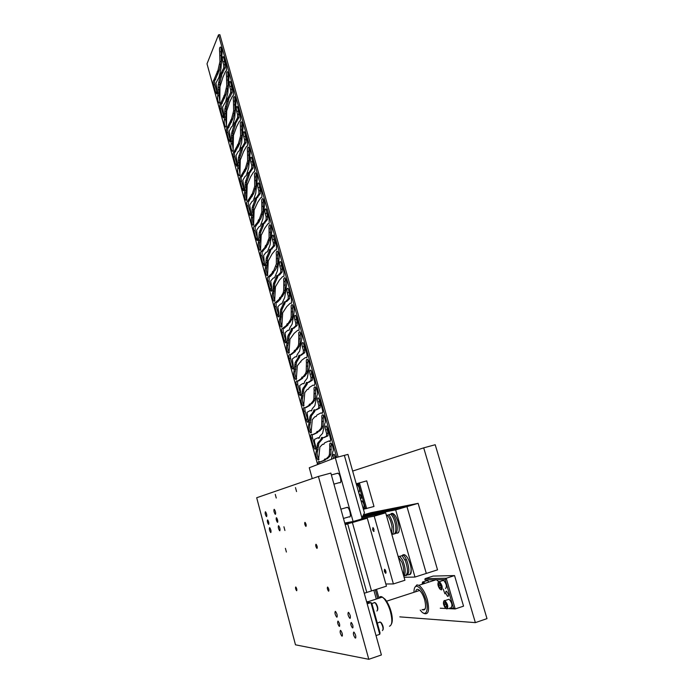 <?xml version="1.0" encoding="UTF-8"?>
<svg xmlns="http://www.w3.org/2000/svg" width="694" height="694" viewBox="0 0 694 694"><rect width="100%" height="100%" fill="white"/><g stroke="black" fill="none" stroke-linecap="round" stroke-linejoin="round"><path stroke-width="1.04" d="M352.396 522.539L344.97 523.883L352.396 522.539L367.282 518.192L386.454 586.161L371.498 590.932L352.396 522.539L345.109 524.378L347.711 523.909L366.788 592.433L371.498 590.932L352.396 522.539M359.483 519.641L367.282 518.192M364.246 593.249L366.788 592.433L347.711 523.909L345.187 524.647M409.373 574.641C413.693 574.719 409.833 557.36 404.697 554.836L402.685 554.931M397.471 533.079C401.531 532.688 397.957 515.98 392.995 513.543L391.19 513.491M404.082 577.295L414.977 577.052L395.675 509.908L362.719 516.267M414.977 577.052L426.307 573.435L406.953 506.611L363.274 515.174L406.953 506.611L418.135 503.35L370.778 512.745L363.422 514.887M395.675 509.908L406.953 506.611L426.307 573.435L437.532 569.852L418.135 503.35M373.997 529.366L372.964 527.535L372.574 529.583L373.615 531.413L373.997 529.366M386.011 572.802L385.144 569.835M386.029 572.619L385.213 569.809M384.519 569.236L384.355 571.292L385.456 573.227L385.838 571.231L385.066 569.601L385.881 572.741M385.873 573.183L384.788 571.153L384.719 569.444M385.977 571.873L385.586 570.52M385.751 572.376L385.161 569.731M385.847 583.984L393.411 583.94L404.923 580.262L385.664 512.831L362.207 517.299M393.411 583.94L374.205 516.171L385.664 512.831M374.205 516.171L361.583 518.539M399.813 616.871L475.364 622.631L486.997 618.632L435.207 444.733L423.704 447.856L352.656 471.07M475.364 622.631L423.704 447.856M376.486 589.336L378.95 598.115M445.999 593.804L447.587 596.372C448.437 596.588 448.645 595.747 448.22 593.838L446.632 591.271C445.791 591.062 445.574 591.904 445.999 593.804M420.217 610.095L421.076 611.136C425.934 617.218 429.048 609.965 425.951 599.868C422.984 591.141 419.775 586.595 416.305 586.222C414.856 586.482 414.084 588.278 413.988 591.618M414.778 587.471L416.903 584.895L418.838 585.32C422.316 587.792 425.136 592.546 427.313 599.581C429.655 610.121 428.632 614.78 424.251 613.557L423.392 612.984M422.03 609.497L422.507 609.809C425.639 610.685 426.368 607.354 424.693 599.833C423.14 594.81 421.128 591.409 418.647 589.631C417.328 588.894 416.374 589.362 415.784 591.036M444.906 593.786L443.197 589.059M438.634 581.615L436.318 579.681L433.238 579.794L432.397 580.939M449.755 607.996L453.52 608.17L445.166 579.62L436.37 579.75M454.544 575.569L446.233 578.258L425.101 578.64L433.091 576.081L454.544 575.569L463.549 606.148L455.212 608.95L447.587 608.569M445.166 579.62L446.233 578.258L455.212 608.95L453.52 608.17M446.051 608.491L440.256 608.204M433.238 579.794L424.902 579.924L425.101 578.64M382.941 597.534L385.17 599.321C387.668 602.453 389.62 606.469 391.017 611.371C392.544 616.966 392.726 621.121 391.555 623.837M389.481 626.205C392.249 625.147 392.57 620.315 390.444 611.709C388.944 606.417 386.844 602.097 384.164 598.722L382.333 597.1C380.815 596.146 379.679 596.519 378.915 598.211M367.187 603.823L370.926 602.609L371.828 603.364L380.043 632.841L379.757 634.316L370.926 602.609L366.805 602.435M376.018 635.574L379.757 634.316M296.546 491.56L295.471 487.604L296.546 491.56M284.922 530.494L283.924 526.763L284.922 530.494M276.255 498.04L275.266 494.354L276.255 498.04M305.976 526.364C306.41 525.297 306.123 523.987 305.108 522.426L304.892 522.365C304.458 523.441 304.753 524.751 305.768 526.304L305.976 526.364M295.696 586.977L295.835 587.037C296.789 588.547 297.075 589.779 296.694 590.733L296.555 590.681C295.609 589.171 295.323 587.939 295.696 586.977M285.408 548.347L286.388 552.042L285.408 548.347M315.926 544.278L316.143 544.348C317.21 545.97 317.514 547.314 317.045 548.373L316.837 548.303C315.761 546.69 315.466 545.345 315.926 544.278M327.559 587.046L327.742 587.124C328.869 588.816 329.182 590.178 328.687 591.201L328.496 591.123C327.377 589.432 327.065 588.07 327.559 587.046M353.767 632.061L354.018 632.173C355.744 634.75 356.213 636.728 355.423 638.107L355.172 637.994C353.446 635.426 352.977 633.449 353.767 632.061M340.459 630.343L340.693 630.438C342.316 632.902 342.767 634.81 342.047 636.164L341.821 636.06C340.199 633.605 339.748 631.696 340.459 630.343M348.353 612.342L348.631 612.455C350.323 614.979 350.782 616.94 350.002 618.354L349.733 618.233C348.05 615.725 347.59 613.765 348.353 612.342M335.297 611.371L335.54 611.475C337.137 613.886 337.579 615.778 336.876 617.157L336.633 617.053C335.046 614.65 334.603 612.75 335.297 611.371M269.55 527.674L269.749 527.735C270.912 529.609 271.276 531.214 270.842 532.55L270.643 532.489C269.48 530.624 269.116 529.019 269.55 527.674M265.342 511.782L265.55 511.834C266.696 513.681 267.051 515.278 266.626 516.622L266.418 516.57C265.273 514.731 264.917 513.135 265.342 511.782M274.113 509.318L274.338 509.379C275.544 511.287 275.908 512.935 275.44 514.323L275.214 514.254C274.017 512.354 273.644 510.706 274.113 509.318M278.476 525.731L278.702 525.8C279.925 527.744 280.298 529.401 279.821 530.771L279.595 530.702C278.381 528.767 278.008 527.11 278.476 525.731M337.943 621.104L338.16 621.199C339.626 623.412 340.034 625.138 339.383 626.378L339.166 626.283C337.709 624.08 337.301 622.353 337.943 621.104M351.129 622.457L351.372 622.561C352.925 624.878 353.35 626.673 352.63 627.94L352.396 627.836C350.843 625.528 350.427 623.733 351.129 622.457M276.351 517.741L276.559 517.802C277.661 519.546 277.999 521.055 277.565 522.304L277.366 522.244C276.264 520.5 275.926 518.999 276.351 517.741M267.502 519.936L267.693 519.988C268.734 521.68 269.064 523.137 268.673 524.36L268.483 524.3C267.442 522.617 267.112 521.159 267.502 519.936M381.405 654.963L330.856 473.082L318.416 476.457L256.693 497.745L295.479 644.813L368.8 659.3L381.405 654.963M368.8 659.3L318.416 476.457M360.273 498.11L360.733 498.57C361.366 498.682 361.496 497.902 361.132 496.219L359.995 494.241L359.388 494.969M363.188 508.45L365.278 508.008L358.529 484.091L356.49 484.672M356.239 483.805L366.718 480.864L373.988 506.481L363.422 509.283M358.529 484.091L359.397 482.894L366.658 508.598L365.278 508.008M276.715 517.95L277.782 521.949M375.185 602.791L375.922 603.32C377.614 605.992 378.161 608.282 377.571 610.2M374.153 602.505L375.393 603.017C377.614 606.834 378.117 609.506 376.911 611.05M380.598 622.275L381.344 622.813C383.062 625.502 383.635 627.81 383.053 629.736M379.54 622.006L380.824 622.509C383.062 626.344 383.591 629.042 382.403 630.594M444.169 601.151L444.021 601.169C442.919 602.618 443.353 604.873 445.314 607.927L446.329 608.56C448.376 608.812 446.112 601.056 444.169 601.151M446.095 608.508L446.945 608.933C448.471 606.86 447.804 604.084 444.932 600.605L444.307 600.484L443.631 601.464M451.117 607.536C452.653 605.454 451.985 602.687 449.105 599.217L447.934 599.607M444.212 604.812L444.108 602.687L445.14 602.73L446.294 604.899L446.398 607.024L445.357 606.972L444.212 604.812L445.938 604.231M446.381 606.634L445.357 606.972M438.651 582.197L438.521 582.205C437.42 583.645 437.827 585.883 439.762 588.928L440.794 589.553C442.807 589.718 440.56 582.014 438.651 582.197M440.525 589.501L441.41 589.926C442.902 587.818 442.252 585.059 439.441 581.65L438.816 581.537L438.131 582.509M445.574 588.564C447.083 586.456 446.424 583.697 443.605 580.305L442.442 580.678M438.703 585.875L438.591 583.741L439.614 583.741L440.742 585.866L440.855 588.009L439.831 588L438.703 585.875L440.447 585.302M440.837 587.671L439.831 588M424.181 583.593L422.629 582.361L422.039 584.287M424.849 583.376L423.47 581.815L422.29 582.604M428.892 582.075L427.513 580.514L426.463 580.852M359.119 492.003C360.091 489.955 359.57 487.63 357.557 485.028L356.82 485.236M363.604 507.895C364.593 505.874 364.064 503.54 362.008 500.886L361.27 501.103M318.364 464.26C318.078 462.135 318.329 461.206 319.101 461.475L320.073 461.874L323.881 460.4L324.723 459.055L327.065 458.812M315.544 448.957L314.885 449.131L313.35 446.259L311.112 438.174C310.53 435.546 310.712 434.279 311.641 434.366L312.552 434.678L316.247 432.891L317.063 431.46L319.283 431.182M312.17 434.704L312.474 437.827L315.735 448.255M314.885 449.131L315.31 449.183C315.874 448.697 315.9 447.413 315.406 445.34L314.469 441.948L314.529 439.363L317.644 437.914L319.11 438.252L319.891 436.248L322.589 433.394L324.887 423.123C326.137 422.377 324.436 415.125 322.988 414.865C321.938 414.674 321.582 415.793 321.903 418.213L323.317 417.857L323.014 426.133L322.363 428.094L319.674 430.983M318.824 459.68L318.017 459.888C316.022 457.233 315.388 454.579 316.117 451.907L317.488 451.551C316.733 453.703 317.236 456.244 318.997 459.185M318.017 459.888L318.52 459.966L319.865 447.057L322.545 444.325L323.794 444.247L324.645 442.841L328.6 441.098L330.084 441.497C330.7 440.968 330.752 439.623 330.223 437.446L327.846 428.935L326.241 426.003C325.208 425.795 324.992 427.131 325.607 430.011L326.588 433.524L328.01 433.169L327.924 435.858L324.445 437.411M308.058 422.004L307.407 422.16L305.933 419.402L303.72 411.386C303.139 408.731 303.313 407.439 304.241 407.517L305.1 407.742L308.691 405.643L309.481 404.142L311.58 403.813M304.787 407.803L305.074 411.056L308.257 421.301M307.407 422.16L307.85 422.212C308.396 421.666 308.422 420.373 307.928 418.309L307.052 412.331L310.071 410.622L311.511 410.848L312.248 408.757L314.868 405.66L317.054 395.094C318.26 394.27 316.611 387.131 315.206 386.914C314.165 386.732 313.801 387.877 314.13 390.349L315.544 390.011L315.284 398.408L314.66 400.447L312.048 403.578M311.294 432.605L310.504 432.804C308.57 430.237 307.954 427.599 308.657 424.902L310.018 424.555C309.298 426.732 309.784 429.248 311.476 432.11M310.504 432.804L311.033 432.865L312.283 419.697L314.876 416.73L316.091 416.556L316.915 415.064L320.758 412.991L322.198 413.286C322.797 412.704 322.84 411.334 322.32 409.174L319.96 400.742L318.425 397.922C317.384 397.731 317.175 399.093 317.791 402L318.763 405.487L320.177 405.14L320.108 407.872L316.629 409.72M300.641 395.302L300.008 395.459L298.585 392.795L296.39 384.858C295.809 382.168 295.982 380.85 296.911 380.919L297.726 381.058L301.213 378.664L301.968 377.076L303.955 376.703M297.483 381.145L297.752 384.537L300.858 394.6M300.008 395.459L300.467 395.485L300.528 391.537L299.643 385.552L302.575 383.591L303.972 383.713L304.692 381.535L307.225 378.204L309.307 367.343C309.966 364.281 309.368 361.574 307.511 359.232C306.462 359.067 306.106 360.247 306.436 362.771L307.85 362.45L307.633 370.96L307.034 373.068L304.51 376.443M303.833 405.799L303.061 405.99C301.187 403.492 300.589 400.88 301.265 398.148L302.627 397.818C301.933 400.022 302.402 402.511 304.024 405.296M303.061 405.99L303.616 406.025L304.77 392.604L307.286 389.395L308.466 389.126L309.255 387.556L312.985 385.161L314.399 385.344C314.981 384.71 315.007 383.322 314.495 381.18L312.161 372.834L310.678 370.119C309.645 369.945 309.437 371.333 310.053 374.274L311.016 377.727L312.43 377.397L312.369 380.165L308.899 382.299M293.293 368.87L292.677 369.008L291.307 366.432L289.138 358.581C288.557 355.849 288.73 354.513 289.65 354.565L290.413 354.634L293.796 351.936L294.534 350.279L296.407 349.854M290.248 354.721L290.491 358.269L293.519 368.15M292.677 369.008L293.154 369.017L293.189 365.018L292.304 359.032L295.15 356.811L296.512 356.829L297.206 354.582L299.652 351.017L301.63 339.86C302.263 336.772 301.682 334.092 299.877 331.819C298.836 331.671 298.481 332.886 298.819 335.462L300.224 335.15L300.051 343.782L299.478 345.959L297.032 349.559M296.442 379.245L295.696 379.418C293.874 376.998 293.293 374.413 293.944 371.646L295.297 371.333C294.638 373.554 295.089 376.018 296.65 378.733M295.696 379.418L296.26 379.445L297.327 365.773L301.673 360.316L305.299 357.61L306.67 357.688C307.234 357.002 307.26 355.588 306.748 353.463L304.432 345.204L303.018 342.584C301.977 342.437 301.769 343.842 302.393 346.818L303.347 350.236L304.753 349.923L304.709 352.726L301.239 355.137M286.015 342.68L285.416 342.81L284.098 340.329L281.946 332.539C281.365 329.78 281.538 328.418 282.458 328.462L286.457 325.469L287.169 323.734L288.973 323.274M283.109 328.514L283.299 332.252L286.249 341.951M285.416 342.81L285.911 342.801L285.928 338.741L285.034 332.756L287.802 330.301L289.129 330.214L289.788 327.88L292.157 324.081L294.03 312.656C294.629 309.541 294.065 306.878 292.33 304.675C291.28 304.536 290.925 305.785 291.272 308.414L292.668 308.119L292.547 316.863L292.001 319.11L289.632 322.944M289.129 352.942L288.4 353.107C286.631 350.765 286.067 348.188 286.683 345.404L288.045 345.1C287.411 347.338 287.845 349.776 289.337 352.431M288.4 353.107L288.982 353.107L289.962 339.192L294.169 333.337L297.683 330.318L299.019 330.301L299.071 326.024L296.789 317.843L295.418 315.319C294.386 315.197 294.178 316.629 294.803 319.63L295.748 323.022L297.153 322.719L297.119 325.555L293.657 328.236M278.806 316.733L278.225 316.854L276.958 314.46L274.824 306.748C274.243 303.963 274.408 302.575 275.318 302.593L279.188 299.244L279.864 297.44L281.66 296.963M276.056 302.506L276.169 306.47L279.049 316.004M278.225 316.854L278.728 316.828L278.728 312.725L277.834 306.731L280.515 304.033L281.807 303.842L284.731 297.414L286.501 285.711C287.082 282.571 286.527 279.925 284.844 277.782C283.803 277.669 283.456 278.953 283.794 281.634L285.199 281.356L285.113 290.205L284.592 292.521L282.302 296.572M281.877 326.891L281.165 327.048C279.465 324.766 278.901 322.216 279.5 319.396L280.853 319.11C280.246 321.365 280.662 323.777 282.102 326.362M281.165 327.048L281.773 327.021L282.658 312.864L286.735 306.627L290.144 303.304L291.445 303.183L291.48 298.845L289.216 290.751L287.906 288.322C286.865 288.218 286.665 289.684 287.29 292.712L288.227 296.06L289.624 295.774L289.606 298.654L286.769 301.474L284.054 301.959L283.751 303.044L285.13 302.757L281.946 309.611L280.853 319.11M271.666 291.038L271.102 291.15L269.879 288.834L267.771 281.2C267.19 278.424 267.346 277.01 268.231 276.949L271.987 273.271L272.638 271.397L274.416 270.894M269.072 276.793L269.116 280.931L271.918 290.292M271.102 291.15L271.623 291.09L271.597 286.943L270.695 280.949L273.306 278.016L274.564 277.73L277.374 271.007L279.049 259.036C279.604 255.869 279.057 253.241 277.435 251.159C276.394 251.063 276.047 252.373 276.394 255.114L277.791 254.845L277.747 263.807L277.253 266.184L275.041 270.46M274.703 301.092L274.009 301.231C272.352 299.019 271.814 296.485 272.378 293.64L273.731 293.362C273.158 295.627 273.557 298.021 274.937 300.545M274.009 301.231L274.633 301.17L275.431 286.787L279.37 280.168L282.675 276.55L283.941 276.325L283.959 271.944L281.712 263.92L280.454 261.577C279.422 261.499 279.222 262.991 279.847 266.054L280.775 269.367L282.172 269.099L282.172 272.005L279.413 275.076L276.741 275.648L276.446 276.776L277.826 276.498L274.746 283.673L273.731 293.362M264.041 265.681L264.579 265.602L264.041 265.681L262.87 263.451L260.779 255.878C260.198 253.119 260.345 251.67 261.213 251.549L264.848 247.55L265.481 245.598L266.479 244.843L267.849 244.583L267.242 245.077M262.115 251.375L262.115 255.626L264.856 264.813M264.579 265.602L263.633 255.409L266.158 252.243L267.381 251.853L270.096 244.843L271.666 232.611C272.195 229.419 271.666 226.808 270.087 224.787C269.055 224.709 268.717 226.053 269.064 228.847L270.46 228.595L270.46 237.66L267.849 244.583M267.589 275.527L266.921 275.657C265.316 273.505 264.787 270.99 265.325 268.118L266.678 267.858C266.123 270.131 266.513 272.499 267.832 274.971M266.921 275.657L267.554 275.57L268.266 260.961L272.083 253.961L275.284 250.057L276.516 249.727L276.507 245.294L273.072 235.101C272.048 235.04 271.848 236.559 272.482 239.647L273.393 242.935L274.789 242.683L274.798 245.624L271.449 249.111M257.049 240.454L257.595 240.341L257.049 240.454L255.921 238.294L253.848 230.79C253.275 228.04 253.414 226.574 254.256 226.383L257.786 222.063L258.385 220.041L259.356 219.2L260.58 219.217L258.897 219.72M255.21 226.209L255.184 230.555L257.856 239.577M257.595 240.341L256.633 230.104L259.079 226.712L260.267 226.227L262.879 218.931L264.362 206.439C264.856 203.229 264.345 200.635 262.818 198.666C261.785 198.605 261.456 199.993 261.803 202.83L263.2 202.596L263.234 211.757L260.727 218.957M259.894 250.326L260.545 250.204L259.894 250.326C258.341 248.235 257.821 245.737 258.341 242.831L259.686 242.588C259.166 244.869 259.53 247.211 260.797 249.632M260.545 250.204L261.178 235.37L264.856 228.005L267.953 223.815L269.159 223.39L269.133 218.905L265.767 208.868C264.744 208.842 264.553 210.386 265.177 213.5L266.088 216.754L267.485 216.511L267.502 219.486L264.249 223.268M250.638 215.366L250.126 215.452L249.042 213.37L246.986 205.936C246.413 203.195 246.543 201.702 247.359 201.442L252.304 193.8L253.666 193.574L248.704 201.217M248.374 201.269L248.322 205.71L250.924 214.567M250.126 215.452L250.681 215.314L250.603 211.028L249.693 205.034L252.061 201.425L253.223 200.844L255.739 193.262L257.118 180.527C257.595 177.291 257.092 174.715 255.609 172.797C254.585 172.745 254.256 174.168 254.62 177.057L256.008 176.84L256.086 186.105L253.666 193.574M253.562 225.116L252.937 225.22C251.428 223.19 250.924 220.709 251.419 217.777L252.755 217.543C252.26 219.833 252.616 222.158 253.831 224.526M252.937 225.22L253.596 225.073L254.143 210.022L257.7 202.292L260.701 197.825L261.872 197.304L261.82 192.776L258.524 182.886C257.509 182.886 257.318 184.457 257.951 187.606L258.853 190.824L260.241 190.598L260.276 193.6L257.118 197.669M243.768 190.607L243.273 190.685L242.223 188.673L240.185 181.308C239.621 178.584 239.734 177.057 240.532 176.736L245.312 168.633L246.674 168.425L241.868 176.519M241.599 176.562C241.026 177.43 241 178.939 241.521 181.099L244.054 189.792M243.273 190.685L243.828 190.52L243.733 186.183L242.822 180.188L245.112 176.363L246.24 175.686L248.66 167.844L249.953 154.857C250.404 151.596 249.909 149.037 248.469 147.163C247.454 147.137 247.133 148.594 247.498 151.535L248.877 151.327L248.999 160.687L246.674 168.425M246.648 200.254L246.049 200.358C244.583 198.38 244.088 195.908 244.557 192.949L245.893 192.732C245.424 195.023 245.763 197.33 246.925 199.655M246.049 200.358L246.717 200.167L247.185 184.899L250.612 176.823L253.518 172.077L254.655 171.47L254.585 166.89L251.358 157.148C250.343 157.182 250.161 158.779 250.794 161.954L251.679 165.146L253.067 164.929L253.119 167.965L250.057 172.312M236.949 166.074L235.466 164.2L233.444 156.905C232.88 154.181 232.984 152.637 233.765 152.246L238.389 143.71L239.751 143.511L235.093 152.047M234.876 152.081C234.286 152.923 234.251 154.458 234.772 156.705L237.253 165.233M236.472 166.144L237.036 165.944L236.932 161.572L236.012 155.577L238.224 151.535L239.326 150.772L241.642 142.652L242.848 129.431C243.273 126.152 242.796 123.601 241.399 121.78C240.393 121.771 240.072 123.263 240.436 126.256L241.824 126.056L241.98 135.512L239.751 143.511M239.803 175.625L239.222 175.721C237.799 173.795 237.313 171.34 237.756 168.356L239.092 168.148L240.081 175.001M239.222 175.721L239.898 175.495L240.28 160.019L243.585 151.596L246.405 146.581L247.506 145.887L247.42 141.255L244.253 131.66C243.247 131.721 243.065 133.343 243.698 136.536L244.583 139.702L245.962 139.503L246.023 142.565L243.065 147.189M230.2 141.767L228.768 139.945L226.764 132.719C226.201 130.012 226.296 128.433 227.059 127.991L231.527 119.004L232.889 118.821L228.387 127.8C227.623 128.243 227.528 129.821 228.092 132.528L230.512 140.899M229.74 141.836L230.313 141.593L230.182 137.178L229.263 131.183L231.406 126.933L232.473 126.082L234.702 117.702L235.813 104.239C236.22 100.942 235.743 98.409 234.39 96.622C233.392 96.64 233.08 98.166 233.453 101.211L234.832 101.029L235.023 110.58L232.889 118.821M233.011 151.223L232.455 151.309C231.076 149.436 230.599 146.989 231.024 143.979L232.351 143.788L233.305 150.581M232.455 151.309L233.141 151.04L233.444 135.365L236.637 126.603L239.352 121.329L240.428 120.539L240.324 115.863L237.209 106.408C236.212 106.494 236.038 108.151 236.671 111.37L237.548 114.501L238.927 114.31L238.996 117.407L236.133 122.3M223.503 117.676L222.132 115.915L220.145 108.75C219.59 106.052 219.677 104.447 220.406 103.944L224.735 94.531L226.088 94.358L221.733 103.77C220.996 104.274 220.909 105.878 221.473 108.568L223.832 116.783M223.069 117.737L223.642 117.468L223.503 113.009L222.574 107.015L225.68 101.619L227.814 92.987L228.847 79.29C229.228 75.976 228.76 73.451 227.45 71.708C226.461 71.742 226.157 73.304 226.53 76.401L227.901 76.227L228.135 85.865L226.088 94.358M226.287 127.045L225.758 127.115C224.414 125.293 223.945 122.864 224.344 119.828L225.68 119.646L226.591 126.377M225.758 127.115L226.444 126.811L226.678 110.936L229.74 101.845L232.369 96.301L233.41 95.434L233.288 90.714L230.234 81.389C229.246 81.51 229.072 83.193 229.714 86.438L230.582 89.543L231.961 89.361L232.039 92.484L229.853 97.151L228.057 97.793M216.875 93.803L215.548 92.094L213.587 84.989C213.032 82.308 213.11 80.686 213.821 80.114L217.994 70.285L219.347 70.12L215.149 79.949C214.429 80.521 214.351 82.144 214.906 84.824L217.205 92.883M216.459 93.864L217.031 93.56L216.875 89.058L215.947 83.063L218.957 77.381L220.996 68.498L221.941 54.574C222.306 51.243 221.846 48.727 220.571 47.027C219.59 47.079 219.295 48.675 219.668 51.816L221.039 51.66L221.308 61.393L219.347 70.12M219.625 103.076L219.113 103.146C217.812 101.367 217.352 98.947 217.734 95.893L219.061 95.72L219.946 102.391M219.113 103.146L219.807 102.799L219.963 86.724L222.913 77.312L225.455 71.517L226.47 70.554L226.331 65.8L223.329 56.604C222.349 56.761 222.175 58.47 222.817 61.731L223.676 64.811L225.056 64.646L225.151 67.795L222.002 73.729L219.955 82.508L219.061 95.72M317.609 464.555L207.003 63.822L218.497 34.847L219.877 34.7L338.125 457.016M375.281 589.726L377.762 598.584M218.497 34.847L336.694 457.398M373.832 590.186L376.313 599.043M223.676 64.811L223.772 67.96L220.64 73.894L218.22 84.798L218.055 93.135L219.382 92.97M223.893 57.376L225.056 64.646M217.734 95.893L218.055 93.135M219.668 51.816L219.946 61.549L217.994 70.285M221.065 47.608L221.039 51.66M224.344 119.828L224.891 108.897L226.999 101.281L228.352 101.098L226.235 108.715L225.68 119.646M228.352 101.098L229.159 97.654M226.999 101.281L227.216 99.65L228.578 99.476M230.582 89.543L230.668 92.666L227.216 99.65M230.79 82.118L231.961 89.361M226.53 76.401L226.764 86.039L224.735 94.531M227.936 72.263L227.901 76.227M231.024 143.979L231.631 133.213L233.817 125.84L235.179 125.649L232.976 133.022L232.351 143.788M235.179 125.649L235.969 122.318M233.817 125.84L234.052 124.252L235.413 124.061M237.548 114.501L237.626 117.598L234.052 124.252M237.756 107.102L238.927 114.31M233.453 101.211L233.652 110.762L231.527 119.004M234.867 97.143L234.832 101.029M237.756 168.356L238.432 157.755L240.705 150.633L242.067 150.433L239.777 157.555L239.092 168.148M242.067 150.433L242.839 147.215M240.705 150.633L240.957 149.08L242.319 148.872M244.583 139.702L244.644 142.773L242.31 146.998L241.191 147.787L240.957 149.08M244.791 132.32L245.962 139.503M240.436 126.256L240.601 135.712L238.389 143.71M241.868 122.274L241.824 126.056M244.557 192.949L245.294 182.531L247.663 175.66L249.025 175.443L246.639 182.314L245.893 192.732M249.025 175.443L249.779 172.355M247.663 175.66L247.923 174.142L249.285 173.925M251.679 165.146L251.731 168.182L249.32 172.181L248.166 172.875L247.923 174.142M251.887 157.79L253.067 164.929M247.498 151.535L247.619 160.904L245.312 168.633M248.92 147.631L248.877 151.327M251.419 217.777L252.217 207.532L254.681 200.922L256.043 200.687L253.57 207.298L252.755 217.543M256.043 200.687L256.78 197.721M254.681 200.922L254.95 199.438L256.32 199.204M258.853 190.824L258.888 193.834L256.398 197.608L255.21 198.206L254.95 199.438M259.053 183.494L260.241 190.598M254.62 177.057L254.707 186.33L252.304 193.8M256.051 173.24L256.008 176.84M258.341 242.831L259.209 232.768L261.759 226.418L263.13 226.175L260.562 232.525L259.686 242.588M263.13 226.175L263.85 223.338M261.759 226.418L262.054 224.969L263.425 224.726M266.088 216.754L266.114 219.729L263.538 223.277L262.323 223.78L262.054 224.969M266.279 209.449L267.485 216.511M255.6 226.14L259.14 221.82L260.042 219.521M261.803 202.83L261.855 211.991L259.356 219.2M263.243 199.083L263.2 202.596M265.325 268.118L266.262 258.237L268.916 252.156L270.287 251.896L267.624 257.977L266.678 267.858M270.287 251.896L270.981 249.198M268.916 252.156L269.211 250.751L270.591 250.491M273.393 242.935L273.41 245.876L270.747 249.181L269.498 249.588L269.211 250.751M273.583 235.656L274.789 242.683M262.558 251.297L266.218 247.298L267.095 245.103M269.064 228.847L269.072 237.912L266.479 244.843M270.504 225.186L270.46 228.595M276.446 276.776L273.384 283.95L272.872 291.359L274.225 291.09M278.173 275.318L277.826 276.498M280.775 269.367L280.775 272.282L278.025 275.344M280.957 262.115L282.172 269.099M272.378 293.64L272.872 291.359M271.987 273.271L273.349 273.011L270.252 276.559L268.899 276.828M273.349 273.011L274.208 270.938M276.394 255.114L276.359 264.076L273.67 270.721M277.843 251.54L277.791 254.845M283.751 303.044L280.576 309.897L280.02 317.184L281.374 316.898M285.39 301.751L285.13 302.757M288.227 296.06L288.21 298.941L285.381 301.76M288.392 288.834L289.624 295.774M279.5 319.396L280.02 317.184M279.188 299.244L280.558 298.967L277.357 302.237L276.004 302.523M280.558 298.967L281.382 297.015M283.794 281.634L283.716 290.491L283.204 292.799L280.923 296.858M285.243 278.147L285.199 281.356M286.683 345.404L287.837 336.096L290.777 330.856L292.157 330.561L289.198 335.801L288.045 345.1M292.157 330.561L292.668 328.514M290.777 330.856L291.124 329.572L292.504 329.277M295.748 323.022L295.713 325.859L292.799 328.427L291.445 328.522L291.124 329.572M295.913 315.822L297.153 322.719M284.019 328.271L287.828 325.174L288.626 323.343M291.272 308.414L291.15 317.158L290.604 319.405L288.253 323.239M292.712 305.013L292.668 308.119M293.944 371.646L295.167 362.546L298.203 357.601L299.591 357.289L296.529 362.233L295.297 371.333M299.591 357.289L300.068 355.458M298.203 357.601L298.567 356.352L299.955 356.039M303.347 350.236L303.304 353.038L300.294 355.354L298.906 355.345L298.567 356.352M303.495 343.07L304.753 349.923M291.341 354.426L295.176 351.624L295.913 349.967M298.819 335.462L298.654 344.094L298.082 346.271L295.653 349.871M300.259 332.148L300.224 335.15M301.265 398.148L302.558 389.256L305.707 384.597L307.095 384.268L303.937 388.926L302.627 397.818M307.095 384.268L307.555 382.628M305.707 384.597L306.089 383.4L307.477 383.071M311.016 377.727L310.955 380.494L307.858 382.541L306.436 382.42L306.089 383.4M311.155 370.587L312.43 377.397M298.732 380.824L302.584 378.334L303.261 376.868M306.436 362.771L306.228 371.29L305.638 373.389L303.122 376.764M307.876 359.544L307.85 362.45M308.657 424.902L310.027 416.218L313.28 411.863L314.677 411.516L311.406 415.871L310.018 424.555M314.677 411.516L315.119 410.05M313.28 411.863L313.671 410.709L315.067 410.362M318.763 405.487L318.693 408.219L315.501 409.998L314.035 409.772L313.671 410.709M318.893 398.382L320.177 405.14M322.606 412.592L322.172 412.635M306.201 407.473L310.071 405.305L310.695 404.029M314.13 390.349L313.879 398.755L313.263 400.785L310.66 403.925M315.57 387.217L315.544 390.011M316.117 451.907L317.574 443.44L320.932 439.397L322.328 439.033L318.954 443.076L317.488 451.551M322.328 439.033L322.771 437.732M320.932 439.397L321.339 438.287L322.736 437.923M326.588 433.524L326.501 436.222L323.222 437.732L321.712 437.385L321.339 438.287M326.709 426.446L328.01 433.169M330.526 440.742L328.765 441.054M319.457 437.55L317.817 437.862M313.731 434.375L317.635 432.536L318.138 431.694L316.75 432.05M321.903 418.213L321.608 426.489L320.958 428.45L318.277 431.338M323.335 415.159L323.317 417.857M335.861 457.624L334.135 454.37C333.103 454.136 332.894 455.446 333.502 458.292L333.545 458.439M334.603 454.804L334.924 457.919M331.385 459.272L332.79 451.438C334.1 450.77 332.348 443.397 330.838 443.102C329.797 442.893 329.433 443.978 329.754 446.346L331.177 445.973L330.821 454.128L330.144 456.01L327.36 458.665M319.63 461.848L319.7 463.748M321.348 461.536L325.26 460.027L325.79 459.246L324.402 459.61M329.754 446.346L329.407 454.501L328.739 456.383L325.972 459.029M331.185 443.379L331.177 445.973M368.106 601.698L366.579 601.629M391.633 533.703L392.041 526.755C390.991 521.012 389.334 517.186 387.079 515.278L386.272 514.939M386.411 515.442L388.44 514.879C390.089 514.497 394.053 526.321 393.403 526.347C393.949 530.684 393.446 533.469 391.91 534.684M392.474 534.18C395.242 534.519 396.309 531.682 395.675 525.67C394.626 519.936 392.96 516.119 390.687 514.219L388.64 514.818M389.985 514.428L392.041 513.82C394.313 515.711 395.97 519.528 397.029 525.263C397.653 530.78 396.76 533.651 394.348 533.877M394.955 533.174L395.693 532.957C397.185 533.573 398.287 533.009 398.981 531.24M392.466 513.326L392.223 513.768M387.851 520.465L389.672 526.859M403.44 575.057C404.281 571.414 403.735 567.059 401.8 562.001L398.183 556.657M398.087 556.336L399.753 556.362C401.852 558.757 402.988 560.492 403.162 561.576C405.643 568.412 405.851 573.322 403.795 576.298M404.16 575.907C408.072 575.205 408.497 570.19 405.435 560.865L402.017 555.668L399.935 556.31M401.288 555.894L403.37 555.243C404.55 556.102 405.686 557.829 406.797 560.44C409.729 569.097 409.486 574.146 406.051 575.586M407.777 574.771C410.293 575.153 411.377 572.767 411.048 567.605M403.908 554.558L403.526 555.2M344.354 455.359L361.921 517.863L364.437 512.866L347.954 454.397L344.354 455.359L361.921 517.863L361.296 519.112L353.107 521.498L335.297 457.771L344.354 455.359M335.297 457.771L309.272 467.747L312.239 478.582M344.736 523.033L353.107 521.498M333.927 484.134L339.487 482.599C341.882 484.195 340.702 475.416 338.334 473.377L336.972 473.421M343.461 518.444L349.082 516.813C351.485 518.418 350.27 509.769 347.885 507.574L346.427 507.574M313.35 446.259L314.712 445.904M318.442 438.131L319.361 437.897M323.3 444.247L323.951 444.082M329.442 441.323L330.431 441.072M305.933 419.402L307.286 419.055M310.851 410.779L311.701 410.57M315.605 416.591L316.195 416.443M321.582 413.156L322.493 412.93M298.585 392.795L299.938 392.466M303.339 383.687L304.119 383.504M307.997 389.204L308.509 389.082M313.792 385.265L314.634 385.066M291.307 366.432L292.66 366.128M295.896 356.855L296.616 356.699M300.459 362.077L300.901 361.982M306.08 357.653L306.852 357.479L306.123 357.679M284.098 340.329L285.451 340.034M289.164 330.162L288.504 330.275M276.958 314.46L278.303 314.182M281.217 303.963L281.807 303.842M290.881 303.235L291.515 303.104M269.879 288.834L271.224 288.565M273.983 277.895L274.512 277.791M283.395 276.42L283.95 276.316M262.87 263.451L264.206 263.191M255.921 238.294L257.257 238.051M249.042 213.37L250.378 213.145M242.223 188.673L243.551 188.456M235.466 164.2L236.793 163.992M228.768 139.945L230.096 139.754M222.132 115.915L223.451 115.733M215.548 92.094L216.875 91.929M218.22 84.798L219.556 84.625M218.081 87.427L219.408 87.262M218.61 82.673L219.955 82.508M220.232 76.939L221.586 76.774M220.44 75.273L221.794 75.108M220.64 73.894L222.002 73.729M221.186 73.364L222.47 73.208M221.672 72.835L223.034 72.67M223.772 67.96L225.151 67.795M222.817 61.731L224.197 61.575M218.072 89.673L219.399 89.509M213.587 84.989L214.906 84.824M213.917 80.105L215.149 79.949M214.351 79.61L215.678 79.446M216.728 74.006L218.072 73.842M217.014 72.558L218.358 72.393M217.187 71.595L218.532 71.43M217.508 71.109L218.862 70.944M219.625 64.412L220.987 64.247M219.946 61.549L221.308 61.393M219.972 55.563L221.343 55.407M224.891 108.897L226.235 108.715M224.735 111.482L226.079 111.309M225.307 106.824L226.652 106.65M227.432 98.296L228.786 98.114M228.482 97.325L229.853 97.151M230.668 92.666L232.039 92.484M229.714 86.438L231.093 86.264M224.691 117.13L226.018 116.948M224.717 113.703L226.053 113.53M220.145 108.75L221.473 108.568M220.562 103.927L221.733 103.77M220.952 103.484L222.288 103.302M223.416 98.114L224.761 97.941M223.72 96.709L225.064 96.535M223.902 95.763L225.246 95.59M224.231 95.312L225.585 95.139M226.426 88.841L227.788 88.667M226.764 86.039L228.135 85.865M226.825 80.122L228.196 79.949M231.631 133.213L232.976 133.022M231.458 135.764L232.802 135.573M232.065 131.201L233.41 131.01M234.277 122.925L235.639 122.734M235.361 122.049L236.732 121.858M237.626 117.598L238.996 117.407M236.671 111.37L238.051 111.179M231.388 141.342L232.724 141.142M231.432 137.959L232.768 137.768M226.764 132.719L228.092 132.528M227.615 127.575L228.951 127.384M230.165 122.448L231.51 122.265M230.477 121.086L231.831 120.895M230.668 120.166L232.022 119.975M231.015 119.741L232.369 119.55M233.288 113.504L234.659 113.322M233.652 110.762L235.023 110.58M233.739 104.915L235.11 104.733M238.432 157.755L239.777 157.555M238.242 160.271L239.586 160.062M238.883 155.803L240.237 155.595M241.191 147.787L242.553 147.579M242.31 146.998L243.681 146.798M244.644 142.773L246.023 142.565M243.698 136.536L245.086 136.336M238.146 165.771L239.482 165.562M238.207 162.431L239.543 162.231M233.444 156.905L234.772 156.705M234.338 151.882L235.674 151.682M236.975 147.007L238.32 146.807M237.305 145.679L238.658 145.48M237.504 144.786L238.857 144.586M237.86 144.395L239.213 144.196M240.219 138.401L241.59 138.201M240.601 135.712L241.98 135.512M240.714 129.934L242.093 129.743M245.294 182.531L246.639 182.314M245.086 184.994L246.439 184.778M245.763 180.631L247.116 180.414M248.166 172.875L249.536 172.659M249.32 172.181L250.69 171.965M251.731 168.182L253.119 167.965M250.794 161.954L252.174 161.737M244.965 190.425L246.301 190.208M245.043 187.137L246.387 186.912M240.185 181.308L241.521 181.099M241.122 176.415L242.466 176.198M243.846 171.791L245.199 171.583M244.193 170.507L245.546 170.29M244.401 169.64L245.754 169.423M244.765 169.275L246.118 169.058M247.22 163.532L248.591 163.316M247.619 160.904L248.999 160.687M247.767 155.196L249.146 154.988M252.217 207.532L253.57 207.298M252 209.952L253.345 209.718M252.711 205.684L254.065 205.459M255.21 198.206L256.58 197.981M256.398 197.608L257.769 197.382M258.888 193.834L260.276 193.6M257.951 187.606L259.339 187.371M251.844 215.314L253.189 215.079M251.939 212.06L253.284 211.826M246.986 205.936L248.322 205.71M247.975 201.165L249.32 200.948M250.786 196.81L252.139 196.584M251.141 195.561L252.503 195.335M251.358 194.719L252.72 194.494M251.74 194.389L253.102 194.164M254.273 188.889L255.652 188.673M254.707 186.33L256.086 186.105M254.872 180.7L256.26 180.483M259.209 232.768L260.562 232.525M258.975 235.145L260.328 234.902M259.721 230.981L261.083 230.738M262.323 223.78L263.694 223.537M263.538 223.277L264.917 223.034M266.114 219.729L267.502 219.486M265.177 213.5L266.574 213.258M258.793 240.428L260.137 240.185M258.897 237.218L260.25 236.975M253.848 230.79L255.184 230.555M254.88 226.157L256.225 225.914M257.786 222.063L259.14 221.82M258.159 220.857L259.521 220.614M258.385 220.041L259.747 219.798M261.404 214.498L262.783 214.264M261.855 211.991L263.234 211.757M262.054 206.448L263.442 206.213M266.262 258.237L267.624 257.977M266.01 260.562L267.363 260.311M266.8 256.511L268.162 256.251M269.498 249.588L270.877 249.337M270.747 249.181L272.135 248.929M273.41 245.876L274.798 245.624M272.482 239.647L273.878 239.395M265.802 265.776L267.147 265.516M265.932 262.618L267.285 262.358M260.779 255.878L262.115 255.626M261.855 251.375L263.208 251.124M264.848 247.55L266.218 247.298M265.247 246.387L266.609 246.136M265.481 245.598L266.843 245.346M268.604 240.35L269.983 240.098M269.072 237.912L270.46 237.66M269.307 232.438L270.695 232.186M273.384 283.95L274.746 283.673M273.115 286.232L274.477 285.963M273.948 282.284L275.31 282.016M276.134 278.138L277.505 277.869M276.741 275.648L277.427 275.518M280.775 272.282L282.172 272.005M279.847 266.054L281.243 265.785M273.02 288.253L274.382 287.975M267.771 281.2L269.116 280.931M272.395 272.152L273.757 271.892M272.638 271.397L274.009 271.128M275.865 266.453L277.253 266.184M276.359 264.076L277.747 263.807M276.628 258.688L278.016 258.42M280.576 309.897L281.946 309.611M280.289 312.135L281.651 311.849M281.157 308.301L282.527 308.015M283.421 304.371L284.8 304.085M284.054 301.959L284.661 301.829M288.21 298.941L289.606 298.654M287.29 292.712L288.687 292.426M280.185 314.122L281.538 313.835M274.824 306.748L276.169 306.47M279.613 298.168L280.983 297.891M279.864 297.44L281.243 297.153M283.204 292.799L284.592 292.521M283.716 290.491L285.113 290.205M284.011 285.182L285.416 284.904M287.837 336.096L289.198 335.801M287.533 338.29L288.895 337.987M288.435 334.56L289.806 334.265M291.445 328.522L291.992 328.401M292.799 328.427L294.195 328.123M295.713 325.859L297.119 325.555M294.803 319.63L296.208 319.335M287.229 343.252L288.583 342.957M287.411 340.242L288.773 339.939M281.946 332.539L283.299 332.252M283.178 328.453L284.531 328.158M286.457 325.469L287.828 325.174M286.9 324.436L288.27 324.141M287.169 323.734L288.539 323.439M290.604 319.405L292.001 319.11M291.15 317.158L292.547 316.863M291.48 311.944L292.877 311.649M295.167 362.546L296.529 362.233M294.837 364.688L296.208 364.376M295.791 361.08L297.162 360.767M298.906 355.345L299.392 355.233M300.294 355.354L301.69 355.033M303.304 353.038L304.709 352.726M302.393 346.818L303.798 346.506M294.508 369.572L295.87 369.26M294.707 366.606L296.069 366.293M289.138 358.581L290.491 358.269M290.413 354.634L291.775 354.33M293.796 351.936L295.176 351.624M294.256 350.956L295.627 350.644M298.082 346.271L299.478 345.959M298.654 344.094L300.051 343.782M299.01 338.958L300.415 338.655M302.558 389.256L303.937 388.926M302.22 391.338L303.59 391.008M303.209 387.851L304.588 387.521M307.858 382.541L309.264 382.212M310.955 380.494L312.369 380.165M310.053 374.274L311.467 373.945M301.855 396.144L303.217 395.814M302.072 393.229L303.443 392.899M296.39 384.858L297.752 384.537M297.726 381.058L299.088 380.737M301.213 378.664L302.584 378.334M301.682 377.727L303.061 377.397M305.638 373.389L307.034 373.068M306.228 371.29L307.633 370.96M306.627 366.241L308.032 365.92M310.027 416.218L311.406 415.871M309.671 418.248L311.042 417.909M310.704 414.873L312.083 414.535M315.501 409.998L316.906 409.651M318.693 408.219L320.108 407.872M317.791 402L319.205 401.661M309.272 422.967L310.634 422.62M309.515 420.104L310.886 419.757M303.72 411.386L305.074 411.056M305.1 407.742L306.47 407.404M308.691 405.643L310.071 405.305M309.186 404.758L310.565 404.42M313.263 400.785L314.66 400.447M313.879 398.755L315.284 398.408M314.304 393.802L315.718 393.463M317.574 443.44L318.954 443.076M317.193 445.418L318.563 445.062M318.268 442.165L319.648 441.809M323.222 437.732L324.627 437.367M326.501 436.222L327.924 435.858M325.607 430.011L327.03 429.647M316.759 450.042L318.13 449.686M317.019 447.24L318.39 446.875M311.112 438.174L312.474 437.827M312.552 434.678L313.922 434.331M316.247 432.891L317.635 432.536M320.958 428.45L322.363 428.094M321.608 426.489L323.014 426.133M322.068 421.631L323.482 421.275M333.502 458.292L334.916 457.919M320.073 461.874L321.443 461.51M323.881 460.4L325.26 460.027M328.739 456.383L330.144 456.01M329.407 454.501L330.821 454.128M329.91 449.738L331.324 449.365M373.615 531.413L374.083 531.274M448.324 596.129L447.587 596.372M416.305 586.222L416.903 584.895M425.179 608.916L422.507 609.809M418.838 585.32L436.318 579.681M419.705 590.429L386.575 601.195M382.333 597.1L366.718 602.14M385.17 599.321L384.164 598.722M352.977 627.645L352.396 627.836M339.696 626.109L339.166 626.283M337.206 616.862L336.633 617.053M350.375 618.024L349.733 618.233M342.394 635.869L341.821 636.06M355.814 637.777L355.172 637.994M361.201 498.439L360.733 498.57M375.922 603.32L375.393 603.017M371.88 603.537L374.899 602.557M381.344 622.813L380.824 622.509M377.31 623.039L380.312 622.041M444.021 601.169L444.307 600.484M449.105 599.217L444.932 600.605M438.521 582.205L438.816 581.537M443.605 580.305L439.441 581.65M422.629 582.361L422.915 581.711M427.513 580.514L423.47 581.815M357.557 485.028L356.655 485.279M362.008 500.886L361.132 501.137M319.283 438.053L318.589 438.235M330.353 441.237L329.598 441.436M311.641 410.683L310.964 410.857M322.432 413.051L321.686 413.234M304.076 383.582L303.417 383.739M314.59 385.144L313.862 385.317M296.581 356.742L295.939 356.889M299.149 330.144L298.437 330.301M306.878 357.427L306.028 357.618M296.642 356.638L295.835 356.82M314.677 384.962L313.697 385.205M304.172 383.4L303.235 383.617M322.554 412.774L321.435 413.051M311.762 410.414L310.704 410.675M330.5 440.863L329.242 441.184M319.422 437.688L318.242 437.992M392.041 513.82L392.995 513.543M386.419 515.469L387.079 515.278M388.44 514.879L390.687 514.219M406.363 559.451L405.001 559.867M403.37 555.243L404.697 554.836M399.753 556.362L402.017 555.668M331.376 474.948L338.03 473.135M340.884 509.162L347.503 507.271"/></g></svg>
